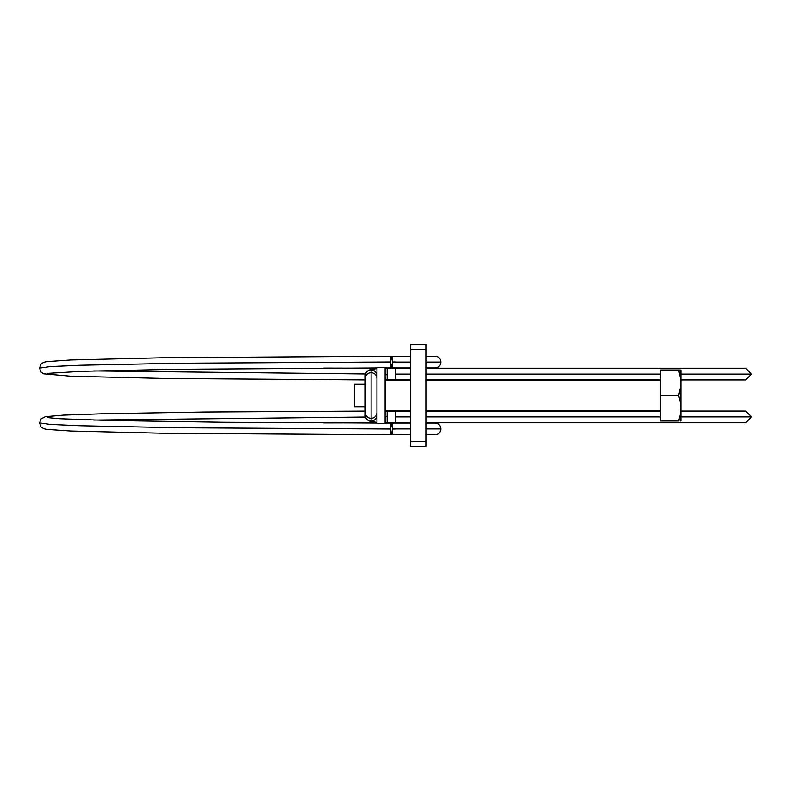 <?xml version="1.0" encoding="UTF-8"?>
<svg xmlns="http://www.w3.org/2000/svg" width="791" height="791" viewBox="0 0 791 791"><rect width="100%" height="100%" fill="white"/><g stroke="black" fill="none" stroke-linecap="round" stroke-linejoin="round"><path stroke-width="1.19" d="M365.205 384.278L354.497 384.278L354.497 406.722L365.205 406.722L354.497 406.722L354.497 384.278L365.205 384.278M385.088 367.459L376.931 367.459L376.931 423.541L385.088 423.541L385.088 367.459L376.931 367.459L376.931 423.541L385.088 423.541L385.088 367.459M660.445 380.204L425.884 380.204L660.445 380.204M410.588 380.204L385.088 380.204L410.588 380.204M385.088 410.796L410.588 410.796L385.088 410.796M425.884 410.796L660.445 410.796L425.884 410.796M680.744 421L679.963 421L680.744 421M680.744 370L680.843 420.812L680.843 408.245L680.23 414.692L678.569 421L660.445 421L660.445 370L678.569 370L680.23 376.308L680.843 382.755L680.23 389.202L678.569 395.5L660.445 395.5L678.569 395.5L680.23 401.808L680.843 408.245L680.23 414.692L678.569 421L660.445 421L660.445 370L678.569 370L680.685 379.512L680.685 385.998L678.569 395.5L680.23 401.808L680.843 408.245L680.843 370.188L678.569 370L679.963 370M410.588 446.49L425.884 446.49L425.884 441.388L410.588 441.388L410.588 349.612L425.884 349.612L425.884 446.49L410.588 446.49L410.588 441.388L410.588 446.49M425.884 344.51L410.588 344.51L410.588 441.388L425.884 441.388L425.884 344.51L425.884 349.612L410.588 349.612L410.588 344.51L425.884 344.51M387.135 379.947L387.135 374.697A10.194 1.068 0 0 0 385.088 374.716A10.194 1.068 180 0 1 387.135 374.697L387.135 379.947L395.53 379.947L395.53 374.084L410.588 374.084L395.53 374.084L395.53 368.22L395.53 379.947L385.088 379.957M425.884 374.084L660.445 374.084L425.884 374.084M680.843 374.084L751.45 374.084L680.843 374.084M365.205 379.927L165.359 378.474L70.765 376.2L43.634 373.827L41.073 372.086L39.55 368.092L50.199 366.609L80.316 365.264L178.717 363.257L390.447 362.001L178.717 363.257L80.316 365.264L50.199 366.609L39.55 368.092L41.073 364.097L43.634 362.357L46.511 361.655L70.765 359.984L165.359 357.71L391.456 356.237A5.863 1.018 90 0 1 392.484 362.1A5.863 1.018 90 0 1 391.466 367.963A5.863 1.018 90 0 1 390.447 362.1A5.863 1.018 90 0 1 391.466 356.237L390.447 362.1L391.466 367.963L392.484 362.1L410.588 362.1L392.484 362.1L391.466 356.237L410.588 356.237M392.484 362.001L395.53 362.001L392.484 362.001M93.654 370.92L365.482 373.965L93.654 370.92M435.04 367.963A5.863 5.863 0 0 0 440.913 362.1L425.884 362.1L440.913 362.1A5.863 5.863 0 0 1 435.04 367.963L425.884 367.963M365.205 415.235L365.205 412.487A5.863 5.834 -0 0 0 371.068 418.32L371.068 372.68A5.863 5.834 180 0 0 365.205 378.513A5.863 5.834 0 0 1 371.068 372.68A5.863 5.834 0 0 1 376.931 378.513A5.863 5.834 180 0 0 371.068 372.68L371.068 421.069A5.863 5.834 180 0 1 365.205 415.235A5.863 5.834 -0 0 0 371.068 421.069A5.863 5.834 -0 0 0 376.931 415.235A5.863 5.834 180 0 1 371.068 421.069L371.068 418.32A5.863 5.834 180 0 1 365.205 412.487L365.205 375.765A5.863 5.834 0 0 1 371.068 369.931L371.068 372.68L371.068 369.931A5.863 5.834 0 0 1 376.931 375.765A5.863 5.834 180 0 0 371.068 369.931A5.863 5.834 180 0 0 365.205 375.765M387.135 422.78L387.135 416.303A10.194 1.068 0 0 1 385.088 416.284A10.194 1.068 180 0 0 387.135 416.303L387.135 422.78L395.53 422.78L395.53 416.916L410.588 416.916L395.53 416.916L395.53 411.053L395.53 422.78L385.088 422.77L395.52 422.78M425.884 416.916L660.445 416.916L425.884 416.916M680.843 416.916L751.45 416.916L680.843 416.916M365.205 411.073L205.156 412.012L104.422 413.713L63.428 415.137L45.423 416.669L41.132 418.854L39.55 422.908L50.199 424.391L80.316 425.736L178.717 427.743L390.447 428.999L178.717 427.743L80.316 425.736L50.199 424.391L39.55 422.908L41.073 426.903L43.634 428.643L46.511 429.345L70.765 431.016L165.359 433.29L391.456 434.763A5.863 1.018 90 0 1 390.447 428.9A5.863 1.018 90 0 1 391.466 423.037A5.863 1.018 90 0 1 392.484 428.9A5.863 1.018 90 0 1 391.466 434.763L392.484 428.9L410.588 428.9L392.484 428.9L391.466 423.037L390.447 428.9L391.268 434.655L410.588 434.763M392.484 428.999L395.53 428.999L392.484 428.999M93.654 420.08L365.482 417.035L93.654 420.08M435.04 434.763A5.863 5.863 0 0 0 440.913 428.9L425.884 428.9L440.913 428.9A5.863 5.863 0 0 1 435.04 434.763L425.884 434.763M387.135 368.22L387.135 374.697L387.135 368.22L395.53 368.22L385.088 368.23L395.5 368.22M435.04 356.237A5.863 5.863 0 0 1 440.913 362.1A5.863 5.863 0 0 0 435.04 356.237L425.884 356.237M376.931 412.487A5.863 5.834 180 0 1 371.068 418.32A5.863 5.834 -0 0 0 376.931 412.487M395.53 411.053L387.135 411.053L387.135 416.303L387.135 411.053L410.588 411.053M435.04 423.037A5.863 5.863 0 0 1 440.913 428.9A5.863 5.863 0 0 0 435.04 423.037L425.884 423.037M395.53 368.22L410.588 368.22M425.884 368.22L745.587 368.22L751.45 374.084L745.587 379.947L680.843 379.947M391.476 356.237L395.53 356.237M323.697 368.092L376.931 368.21M365.205 415.275L366.213 418.577L367.558 420.041L370.01 421.326L376.931 422.424M425.884 411.053L660.445 411.053M680.843 411.053L745.587 411.053L751.45 416.916L745.587 422.78L425.884 422.78M395.53 423.037L385.088 423.037M376.931 423.027L223.448 422.265L108.318 420.466L59.968 418.746L47.658 417.628M391.466 367.963L410.588 367.963M391.466 423.037L410.588 423.037M391.476 434.763L395.53 434.763M376.931 422.79L323.697 422.908M395.53 422.78L410.588 422.78M385.088 411.043L387.135 411.053M47.648 373.372L82.215 371.286L174.336 369.308L376.931 367.973M385.088 367.963L395.53 367.963M395.53 379.947L410.588 379.947M425.884 379.947L660.445 379.947M365.205 375.725L366.213 372.423L367.558 370.959L370.01 369.674L376.931 368.576"/></g></svg>
